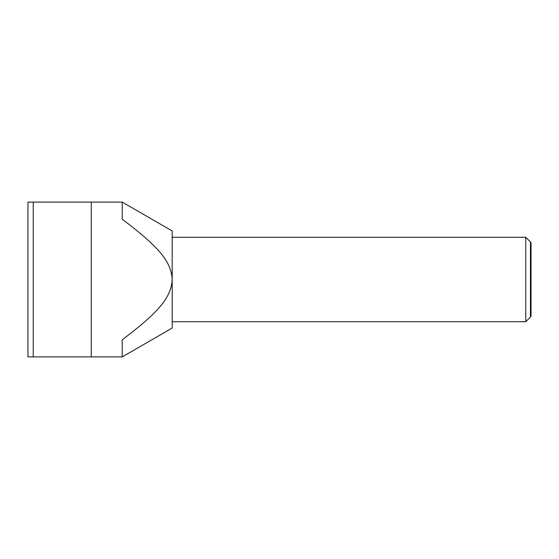 <?xml version="1.0" encoding="UTF-8"?>
<svg xmlns="http://www.w3.org/2000/svg" width="559" height="559" viewBox="0 0 559 559"><rect width="100%" height="100%" fill="white"/><g stroke="black" fill="none" stroke-linecap="round" stroke-linejoin="round"><path stroke-width="0.84" d="M530.456 241.963L531.05 242.997L531.05 316.003L530.456 317.037L530.456 241.963L525.774 237.282L525.774 321.718L172.193 321.718M122.225 356.901L172.193 328.049L172.193 279.5C171.236 297.311 159.001 312.069 122.225 339.781L122.225 356.901L91.278 356.901L91.278 202.099L27.95 202.099L27.95 356.901L91.278 356.901M122.225 202.099L122.225 219.219C159.001 246.931 171.236 261.689 172.193 279.5L172.193 230.951L122.225 202.099L91.278 202.099M33.226 202.099L33.226 356.901M525.774 237.282L172.193 237.282M530.456 317.037L525.774 321.718"/></g></svg>
